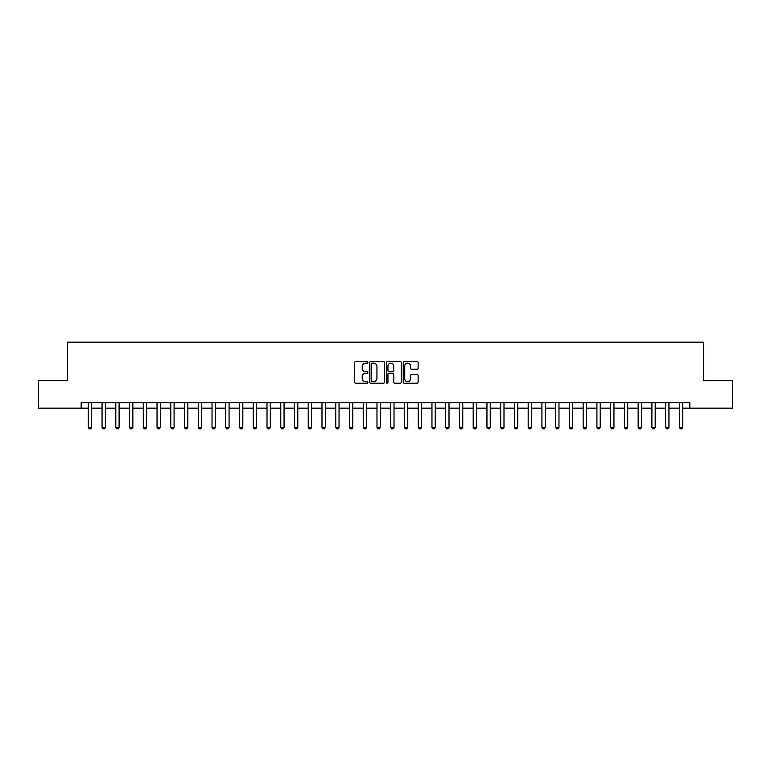 <?xml version="1.0" encoding="UTF-8"?>
<svg xmlns="http://www.w3.org/2000/svg" width="771" height="771" viewBox="0 0 771 771"><rect width="100%" height="100%" fill="white"/><g stroke="black" fill="none" stroke-linecap="round" stroke-linejoin="round"><path stroke-width="1.16" d="M367.902 362.38A0.752 0.752 0 0 0 367.15 361.618L355.682 361.618A1.079 1.079 0 0 0 354.602 362.698L354.602 382.127A1.079 1.079 0 0 0 355.682 383.206L367.15 383.206A0.752 0.752 0 0 0 367.902 382.455A0.752 0.752 0 0 0 367.15 381.693L365.666 381.693A3.45 3.45 0 0 1 362.216 378.243L362.216 376.624A3.45 3.45 0 0 1 365.666 373.174L367.15 373.174A0.752 0.752 0 0 0 367.902 372.412A0.752 0.752 0 0 0 367.15 371.661L365.666 371.661A3.45 3.45 0 0 1 362.216 368.201L362.216 366.582A3.45 3.45 0 0 1 365.666 363.131L367.15 363.131A0.752 0.752 0 0 0 367.902 362.38M417.044 369.232A1.079 1.079 0 0 0 418.123 368.152L418.123 362.698A1.079 1.079 0 0 0 417.044 361.618L404.312 361.618A1.079 1.079 0 0 0 403.233 362.698L403.233 382.127A1.079 1.079 0 0 0 404.312 383.206L417.044 383.206A1.079 1.079 0 0 0 418.123 382.127L418.123 375.544A1.079 1.079 0 0 0 417.044 374.465L411.598 374.465A1.079 1.079 0 0 0 410.519 375.544L410.519 378.812A2.891 2.891 0 0 1 407.628 381.693A2.891 2.891 0 0 1 404.736 378.812L404.736 366.023A2.891 2.891 0 0 1 407.628 363.131A2.891 2.891 0 0 1 410.519 366.023L410.519 368.152A1.079 1.079 0 0 0 411.598 369.232L417.044 369.232M81.167 408.158L38.55 408.158L38.55 380.662L67.414 380.662L67.414 342.17L703.586 342.17L703.586 380.662L732.45 380.662L732.45 408.158L689.833 408.158L689.833 402.655L81.167 402.655L81.167 408.158L88.308 408.158M384.556 362.698A1.079 1.079 0 0 0 383.476 361.618L370.735 361.618A1.079 1.079 0 0 0 369.656 362.698L369.656 382.127A1.079 1.079 0 0 0 370.735 383.206L383.476 383.206A1.079 1.079 0 0 0 384.556 382.127L384.556 362.698M387.524 361.618L400.265 361.618A1.079 1.079 0 0 1 401.344 362.698L401.344 382.127A1.079 1.079 0 0 1 400.265 383.206L394.81 383.206A1.079 1.079 0 0 1 393.73 382.127L393.73 374.253A1.079 1.079 0 0 0 392.651 373.174L389.037 373.174A1.079 1.079 0 0 0 387.958 374.253L387.958 382.455A0.752 0.752 0 0 1 387.196 383.206A0.752 0.752 0 0 1 386.444 382.455L386.444 362.698A1.079 1.079 0 0 1 387.524 361.618M91.614 408.158L102.061 408.158M105.357 408.158L115.804 408.158M119.1 408.158L129.547 408.158M132.843 408.158L143.29 408.158M146.596 408.158L157.043 408.158M160.339 408.158L170.786 408.158M174.082 408.158L184.529 408.158M187.835 408.158L198.282 408.158M201.578 408.158L212.025 408.158M215.321 408.158L225.768 408.158M229.074 408.158L239.521 408.158M242.817 408.158L253.264 408.158M256.56 408.158L267.007 408.158M270.313 408.158L280.76 408.158M284.056 408.158L294.503 408.158M297.799 408.158L308.246 408.158M311.542 408.158L321.989 408.158M325.295 408.158L335.742 408.158M339.038 408.158L349.485 408.158M352.781 408.158L363.228 408.158M366.533 408.158L376.98 408.158M380.276 408.158L390.724 408.158M394.02 408.158L404.467 408.158M407.772 408.158L418.219 408.158M421.515 408.158L431.962 408.158M435.258 408.158L445.705 408.158M449.011 408.158L459.458 408.158M462.754 408.158L473.201 408.158M476.497 408.158L486.944 408.158M490.24 408.158L500.687 408.158M503.993 408.158L514.44 408.158M517.736 408.158L528.183 408.158M531.479 408.158L541.926 408.158M545.232 408.158L555.679 408.158M558.975 408.158L569.422 408.158M572.718 408.158L583.165 408.158M586.471 408.158L596.918 408.158M600.214 408.158L610.661 408.158M613.957 408.158L624.404 408.158M627.71 408.158L638.157 408.158M641.453 408.158L651.9 408.158M655.196 408.158L665.643 408.158M668.939 408.158L679.386 408.158M682.692 408.158L689.833 408.158M371.93 363.131A0.752 0.752 0 0 0 371.169 363.883L371.169 380.941A0.752 0.752 0 0 0 371.93 381.693L373.492 381.693A3.45 3.45 0 0 0 376.942 378.243L376.942 366.582A3.45 3.45 0 0 0 373.492 363.131L371.93 363.131M393.73 366.071A2.891 2.891 0 0 0 390.839 363.189A2.891 2.891 0 0 0 387.958 366.071L387.958 370.581A1.079 1.079 0 0 0 389.037 371.661L392.651 371.661A1.079 1.079 0 0 0 393.73 370.581L393.73 366.071M91.73 402.655L91.662 402.876A1.099 1.099 0 0 0 91.614 403.204L91.614 427.394L90.785 428.83L89.137 428.83L88.308 427.394L88.308 403.204A1.099 1.099 0 0 0 88.26 402.876L88.193 402.655M88.308 427.394L91.614 427.394M105.473 402.655L105.405 402.876A1.099 1.099 0 0 0 105.357 403.204L105.357 427.394L104.528 428.83L102.88 428.83L102.061 427.394L102.061 403.204A1.099 1.099 0 0 0 102.003 402.876L101.936 402.655M102.061 427.394L105.357 427.394M119.226 402.655L119.158 402.876A1.099 1.099 0 0 0 119.1 403.204L119.1 427.394L118.281 428.83L116.623 428.83L115.804 427.394L115.804 403.204A1.099 1.099 0 0 0 115.746 402.876L115.679 402.655M115.804 427.394L119.1 427.394M132.969 402.655L132.901 402.876A1.099 1.099 0 0 0 132.843 403.204L132.843 427.394L132.024 428.83L130.376 428.83L129.547 427.394L129.547 403.204A1.099 1.099 0 0 0 129.499 402.876L129.432 402.655M129.547 427.394L132.843 427.394M146.712 402.655L146.644 402.876A1.099 1.099 0 0 0 146.596 403.204L146.596 427.394L145.767 428.83L144.119 428.83L143.29 427.394L143.29 403.204A1.099 1.099 0 0 0 143.242 402.876L143.175 402.655M143.29 427.394L146.596 427.394M160.464 402.655L160.387 402.876A1.099 1.099 0 0 0 160.339 403.204L160.339 427.394L159.52 428.83L157.862 428.83L157.043 427.394L157.043 403.204A1.099 1.099 0 0 0 156.985 402.876L156.918 402.655M157.043 427.394L160.339 427.394M174.207 402.655L174.14 402.876A1.099 1.099 0 0 0 174.082 403.204L174.082 427.394L173.263 428.83L171.615 428.83L170.786 427.394L170.786 403.204A1.099 1.099 0 0 0 170.738 402.876L170.67 402.655M170.786 427.394L174.082 427.394M187.951 402.655L187.883 402.876A1.099 1.099 0 0 0 187.835 403.204L187.835 427.394L187.006 428.83L185.358 428.83L184.529 427.394L184.529 403.204A1.099 1.099 0 0 0 184.481 402.876L184.414 402.655M184.529 427.394L187.835 427.394M201.703 402.655L201.626 402.876A1.099 1.099 0 0 0 201.578 403.204L201.578 427.394L200.749 428.83L199.101 428.83L198.282 427.394L198.282 403.204A1.099 1.099 0 0 0 198.224 402.876L198.157 402.655M198.282 427.394L201.578 427.394M215.446 402.655L215.379 402.876A1.099 1.099 0 0 0 215.321 403.204L215.321 427.394L214.502 428.83L212.854 428.83L212.025 427.394L212.025 403.204A1.099 1.099 0 0 0 211.977 402.876L211.9 402.655M212.025 427.394L215.321 427.394M229.189 402.655L229.122 402.876A1.099 1.099 0 0 0 229.074 403.204L229.074 427.394L228.245 428.83L226.597 428.83L225.768 427.394L225.768 403.204A1.099 1.099 0 0 0 225.72 402.876L225.652 402.655M225.768 427.394L229.074 427.394M242.932 402.655L242.865 402.876A1.099 1.099 0 0 0 242.817 403.204L242.817 427.394L241.988 428.83L240.34 428.83L239.521 427.394L239.521 403.204A1.099 1.099 0 0 0 239.463 402.876L239.395 402.655M239.521 427.394L242.817 427.394M256.685 402.655L256.618 402.876A1.099 1.099 0 0 0 256.56 403.204L256.56 427.394L255.741 428.83L254.093 428.83L253.264 427.394L253.264 403.204A1.099 1.099 0 0 0 253.216 402.876L253.139 402.655M253.264 427.394L256.56 427.394M270.428 402.655L270.361 402.876A1.099 1.099 0 0 0 270.313 403.204L270.313 427.394L269.484 428.83L267.836 428.83L267.007 427.394L267.007 403.204A1.099 1.099 0 0 0 266.959 402.876L266.891 402.655M267.007 427.394L270.313 427.394M284.171 402.655L284.104 402.876A1.099 1.099 0 0 0 284.056 403.204L284.056 427.394L283.227 428.83L281.579 428.83L280.76 427.394L280.76 403.204A1.099 1.099 0 0 0 280.702 402.876L280.634 402.655M280.76 427.394L284.056 427.394M297.924 402.655L297.857 402.876A1.099 1.099 0 0 0 297.799 403.204L297.799 427.394L296.98 428.83L295.322 428.83L294.503 427.394L294.503 403.204A1.099 1.099 0 0 0 294.445 402.876L294.377 402.655M294.503 427.394L297.799 427.394M311.667 402.655L311.6 402.876A1.099 1.099 0 0 0 311.542 403.204L311.542 427.394L310.723 428.83L309.075 428.83L308.246 427.394L308.246 403.204A1.099 1.099 0 0 0 308.198 402.876L308.13 402.655M308.246 427.394L311.542 427.394M325.41 402.655L325.343 402.876A1.099 1.099 0 0 0 325.295 403.204L325.295 427.394L324.466 428.83L322.818 428.83L321.989 427.394L321.989 403.204A1.099 1.099 0 0 0 321.941 402.876L321.873 402.655M321.989 427.394L325.295 427.394M339.163 402.655L339.086 402.876A1.099 1.099 0 0 0 339.038 403.204L339.038 427.394L338.218 428.83L336.561 428.83L335.742 427.394L335.742 403.204A1.099 1.099 0 0 0 335.684 402.876L335.616 402.655M335.742 427.394L339.038 427.394M352.906 402.655L352.839 402.876A1.099 1.099 0 0 0 352.781 403.204L352.781 427.394L351.962 428.83L350.313 428.83L349.485 427.394L349.485 403.204A1.099 1.099 0 0 0 349.436 402.876L349.369 402.655M349.485 427.394L352.781 427.394M366.649 402.655L366.582 402.876A1.099 1.099 0 0 0 366.533 403.204L366.533 427.394L365.705 428.83L364.057 428.83L363.228 427.394L363.228 403.204A1.099 1.099 0 0 0 363.18 402.876L363.112 402.655M363.228 427.394L366.533 427.394M380.402 402.655L380.325 402.876A1.099 1.099 0 0 0 380.276 403.204L380.276 427.394L379.448 428.83L377.8 428.83L376.98 427.394L376.98 403.204A1.099 1.099 0 0 0 376.923 402.876L376.855 402.655M376.98 427.394L380.276 427.394M394.145 402.655L394.077 402.876A1.099 1.099 0 0 0 394.02 403.204L394.02 427.394L393.2 428.83L391.552 428.83L390.724 427.394L390.724 403.204A1.099 1.099 0 0 0 390.675 402.876L390.598 402.655M390.724 427.394L394.02 427.394M407.888 402.655L407.82 402.876A1.099 1.099 0 0 0 407.772 403.204L407.772 427.394L406.943 428.83L405.295 428.83L404.467 427.394L404.467 403.204A1.099 1.099 0 0 0 404.418 402.876L404.351 402.655M404.467 427.394L407.772 427.394M421.631 402.655L421.564 402.876A1.099 1.099 0 0 0 421.515 403.204L421.515 427.394L420.687 428.83L419.038 428.83L418.219 427.394L418.219 403.204A1.099 1.099 0 0 0 418.161 402.876L418.094 402.655M418.219 427.394L421.515 427.394M435.384 402.655L435.316 402.876A1.099 1.099 0 0 0 435.258 403.204L435.258 427.394L434.439 428.83L432.782 428.83L431.962 427.394L431.962 403.204A1.099 1.099 0 0 0 431.914 402.876L431.837 402.655M431.962 427.394L435.258 427.394M449.127 402.655L449.059 402.876A1.099 1.099 0 0 0 449.011 403.204L449.011 427.394L448.182 428.83L446.534 428.83L445.705 427.394L445.705 403.204A1.099 1.099 0 0 0 445.657 402.876L445.59 402.655M445.705 427.394L449.011 427.394M462.87 402.655L462.802 402.876A1.099 1.099 0 0 0 462.754 403.204L462.754 427.394L461.925 428.83L460.277 428.83L459.458 427.394L459.458 403.204A1.099 1.099 0 0 0 459.4 402.876L459.333 402.655M459.458 427.394L462.754 427.394M476.623 402.655L476.555 402.876A1.099 1.099 0 0 0 476.497 403.204L476.497 427.394L475.678 428.83L474.02 428.83L473.201 427.394L473.201 403.204A1.099 1.099 0 0 0 473.143 402.876L473.076 402.655M473.201 427.394L476.497 427.394M490.366 402.655L490.298 402.876A1.099 1.099 0 0 0 490.24 403.204L490.24 427.394L489.421 428.83L487.773 428.83L486.944 427.394L486.944 403.204A1.099 1.099 0 0 0 486.896 402.876L486.829 402.655M486.944 427.394L490.24 427.394M504.109 402.655L504.041 402.876A1.099 1.099 0 0 0 503.993 403.204L503.993 427.394L503.164 428.83L501.516 428.83L500.687 427.394L500.687 403.204A1.099 1.099 0 0 0 500.639 402.876L500.572 402.655M500.687 427.394L503.993 427.394M517.861 402.655L517.784 402.876A1.099 1.099 0 0 0 517.736 403.204L517.736 427.394L516.907 428.83L515.259 428.83L514.44 427.394L514.44 403.204A1.099 1.099 0 0 0 514.382 402.876L514.315 402.655M514.44 427.394L517.736 427.394M531.605 402.655L531.537 402.876A1.099 1.099 0 0 0 531.479 403.204L531.479 427.394L530.66 428.83L529.012 428.83L528.183 427.394L528.183 403.204A1.099 1.099 0 0 0 528.135 402.876L528.068 402.655M528.183 427.394L531.479 427.394M545.348 402.655L545.28 402.876A1.099 1.099 0 0 0 545.232 403.204L545.232 427.394L544.403 428.83L542.755 428.83L541.926 427.394L541.926 403.204A1.099 1.099 0 0 0 541.878 402.876L541.811 402.655M541.926 427.394L545.232 427.394M559.1 402.655L559.023 402.876A1.099 1.099 0 0 0 558.975 403.204L558.975 427.394L558.146 428.83L556.498 428.83L555.679 427.394L555.679 403.204A1.099 1.099 0 0 0 555.621 402.876L555.554 402.655M555.679 427.394L558.975 427.394M572.843 402.655L572.776 402.876A1.099 1.099 0 0 0 572.718 403.204L572.718 427.394L571.899 428.83L570.251 428.83L569.422 427.394L569.422 403.204A1.099 1.099 0 0 0 569.374 402.876L569.297 402.655M569.422 427.394L572.718 427.394M586.586 402.655L586.519 402.876A1.099 1.099 0 0 0 586.471 403.204L586.471 427.394L585.642 428.83L583.994 428.83L583.165 427.394L583.165 403.204A1.099 1.099 0 0 0 583.117 402.876L583.049 402.655M583.165 427.394L586.471 427.394M600.33 402.655L600.262 402.876A1.099 1.099 0 0 0 600.214 403.204L600.214 427.394L599.385 428.83L597.737 428.83L596.918 427.394L596.918 403.204A1.099 1.099 0 0 0 596.86 402.876L596.793 402.655M596.918 427.394L600.214 427.394M614.082 402.655L614.015 402.876A1.099 1.099 0 0 0 613.957 403.204L613.957 427.394L613.138 428.83L611.48 428.83L610.661 427.394L610.661 403.204A1.099 1.099 0 0 0 610.613 402.876L610.536 402.655M610.661 427.394L613.957 427.394M627.825 402.655L627.758 402.876A1.099 1.099 0 0 0 627.71 403.204L627.71 427.394L626.881 428.83L625.233 428.83L624.404 427.394L624.404 403.204A1.099 1.099 0 0 0 624.356 402.876L624.288 402.655M624.404 427.394L627.71 427.394M641.568 402.655L641.501 402.876A1.099 1.099 0 0 0 641.453 403.204L641.453 427.394L640.624 428.83L638.976 428.83L638.157 427.394L638.157 403.204A1.099 1.099 0 0 0 638.099 402.876L638.031 402.655M638.157 427.394L641.453 427.394M655.321 402.655L655.254 402.876A1.099 1.099 0 0 0 655.196 403.204L655.196 427.394L654.377 428.83L652.719 428.83L651.9 427.394L651.9 403.204A1.099 1.099 0 0 0 651.842 402.876L651.774 402.655M651.9 427.394L655.196 427.394M669.064 402.655L668.997 402.876A1.099 1.099 0 0 0 668.939 403.204L668.939 427.394L668.12 428.83L666.472 428.83L665.643 427.394L665.643 403.204A1.099 1.099 0 0 0 665.595 402.876L665.527 402.655M665.643 427.394L668.939 427.394M682.807 402.655L682.74 402.876A1.099 1.099 0 0 0 682.692 403.204L682.692 427.394L681.863 428.83L680.215 428.83L679.386 427.394L679.386 403.204A1.099 1.099 0 0 0 679.338 402.876L679.27 402.655M679.386 427.394L682.692 427.394"/></g></svg>
